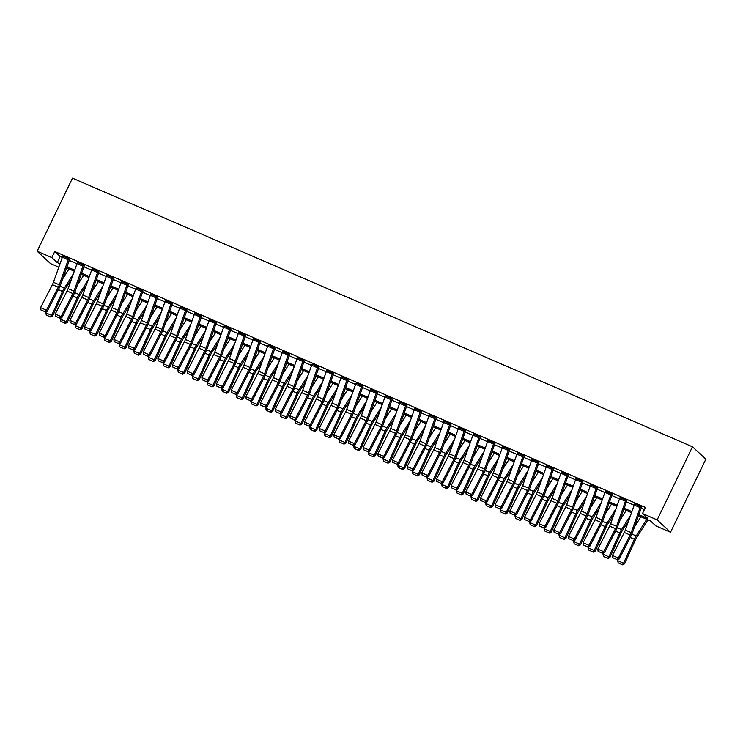 <?xml version="1.0" encoding="UTF-8"?>
<svg xmlns="http://www.w3.org/2000/svg" width="743" height="743" viewBox="0 0 743 743"><rect width="100%" height="100%" fill="white"/><g stroke="black" fill="none" stroke-linecap="round" stroke-linejoin="round"><path stroke-width="1.11" d="M58.818 267.183L50.524 263.589L37.15 251.227L72.48 178.144L692.476 446.803L705.85 459.165L670.52 532.248L655.855 525.895L650.431 520.88L638.488 515.707M638.878 514.63L647.905 518.54L642.481 513.534L645.426 507.441L54.759 251.496L60.183 256.502L62.291 257.422M69.248 260.431L76.956 263.774M83.913 266.793L91.621 270.127M98.578 273.145L106.286 276.48M113.242 279.498L120.951 282.832M127.907 285.851L135.616 289.194M142.572 292.203L150.272 295.547M157.237 298.556L164.937 301.899M171.902 304.918L179.602 308.252M186.567 311.271L194.267 314.605M201.223 317.623L208.932 320.957M215.888 323.976L223.597 327.319M230.553 330.329L238.262 333.672M245.218 336.681L252.926 340.025M259.883 343.043L267.591 346.377M274.548 349.396L282.256 352.73M289.213 355.748L296.912 359.083M303.878 362.101L311.577 365.445M318.543 368.454L326.242 371.797M333.208 374.806L340.907 378.15M347.863 381.168L355.572 384.502M362.528 387.521L370.237 390.855M377.193 393.874L384.902 397.208M391.858 400.226L399.567 403.57M406.523 406.579L414.232 409.922M421.188 412.941L428.897 416.275M435.853 419.293L443.552 422.628M450.518 425.646L458.217 428.98M465.183 431.999L472.882 435.342M479.848 438.351L487.547 441.695M494.504 444.704L502.212 448.048M509.169 451.066L516.877 454.4M523.834 457.419L531.542 460.753M538.499 463.771L546.207 467.106M553.163 470.124L560.872 473.467M567.828 476.477L575.528 479.82M582.493 482.829L590.193 486.173M597.158 489.191L604.858 492.525M611.823 495.544L619.523 498.878M626.479 501.896L634.188 505.231M641.144 508.249L644.357 509.642M640.122 507.599L634.253 505.054A4.764 1.635 113.4 0 1 634.819 503.689L640.689 506.234A4.764 1.635 113.4 0 0 640.122 507.599L631.197 532.638A6.808 2.34 -66.6 0 1 630.166 535.025L618.315 558.021L619.114 559.07L630.956 536.075A10.207 3.511 113.4 0 0 632.507 532.499L641.432 507.46A1.365 0.464 -66.6 0 1 641.59 507.07L634.726 503.893M625.457 501.237L619.588 498.702A4.764 1.635 113.4 0 1 620.164 497.336L626.024 499.881A4.764 1.635 113.4 0 0 625.457 501.237L616.532 526.285A6.808 2.34 -66.6 0 1 615.501 528.672L603.65 551.668L604.449 552.718L616.291 529.722A10.207 3.511 113.4 0 0 617.842 526.146L626.767 501.107A1.365 0.464 -66.6 0 1 626.925 500.717L620.061 497.531M610.792 494.884L604.923 492.349A4.764 1.635 113.4 0 1 605.499 490.984L611.359 493.519A4.764 1.635 113.4 0 0 610.792 494.884L601.867 519.933A6.808 2.34 -66.6 0 1 600.836 522.32L588.985 545.316L589.784 546.365L601.635 523.369A10.207 3.511 113.4 0 0 603.177 519.794L612.102 494.745A1.365 0.464 -66.6 0 1 612.269 494.355L605.396 491.179M596.127 488.532L590.258 485.987A4.764 1.635 113.4 0 1 590.834 484.631L596.694 487.167A4.764 1.635 113.4 0 0 596.127 488.532L587.202 513.58A6.808 2.34 -66.6 0 1 586.171 515.967L574.33 538.963L575.119 540.012L586.97 517.017A10.207 3.511 113.4 0 0 588.512 513.441L597.437 488.392A1.365 0.464 -66.6 0 1 597.604 488.002L590.741 484.826M581.463 482.179L575.593 479.634A4.764 1.635 113.4 0 1 576.169 478.269L582.029 480.814A4.764 1.635 113.4 0 0 581.463 482.179L572.537 507.228A6.808 2.34 -66.6 0 1 571.506 509.605L559.665 532.601L560.454 533.66L572.305 510.664A10.207 3.511 113.4 0 0 573.856 507.088L582.772 482.04A1.365 0.464 -66.6 0 1 582.939 481.65L576.076 478.473M566.798 475.826L560.928 473.282A4.764 1.635 113.4 0 1 561.504 471.916L567.373 474.461A4.764 1.635 113.4 0 0 566.798 475.826L557.872 500.875A6.808 2.34 -66.6 0 1 556.841 503.252L545 526.248L545.789 527.307L557.64 504.311A10.207 3.511 113.4 0 0 559.191 500.736L568.107 475.687A1.365 0.464 -66.6 0 1 568.274 475.297L561.411 472.121M552.133 469.474L546.272 466.929A4.764 1.635 113.4 0 1 546.839 465.564L552.708 468.109A4.764 1.635 113.4 0 0 552.133 469.474L543.217 494.513A6.808 2.34 -66.6 0 1 542.176 496.9L530.335 519.896L531.124 520.945L542.975 497.949A10.207 3.511 113.4 0 0 544.526 494.374L553.442 469.335A1.365 0.464 -66.6 0 1 553.609 468.944L546.746 465.768M537.468 463.112L531.607 460.576A4.764 1.635 113.4 0 1 532.174 459.211L538.043 461.756A4.764 1.635 113.4 0 0 537.468 463.112L528.552 488.16A6.808 2.34 -66.6 0 1 527.511 490.547L515.67 513.543L516.469 514.593L528.31 491.597A10.207 3.511 113.4 0 0 529.861 488.021L538.786 462.982A1.365 0.464 -66.6 0 1 538.944 462.592L532.081 459.406M522.803 456.759L516.942 454.224A4.764 1.635 113.4 0 1 517.509 452.858L523.378 455.394A4.764 1.635 113.4 0 0 522.803 456.759L513.887 481.808A6.808 2.34 -66.6 0 1 512.846 484.195L501.005 507.19L501.804 508.24L513.645 485.244A10.207 3.511 113.4 0 0 515.196 481.668L524.121 456.62A1.365 0.464 -66.6 0 1 524.279 456.23L517.416 453.054M508.138 450.407L502.277 447.862A4.764 1.635 113.4 0 1 502.844 446.506L508.714 449.041A4.764 1.635 113.4 0 0 508.138 450.407L499.222 475.455A6.808 2.34 -66.6 0 1 498.191 477.842L486.34 500.838L487.139 501.887L498.98 478.891A10.207 3.511 113.4 0 0 500.531 475.316L509.457 450.267A1.365 0.464 -66.6 0 1 509.614 449.877L502.751 446.701M493.482 444.054L487.612 441.509A4.764 1.635 113.4 0 1 488.188 440.144L494.049 442.689A4.764 1.635 113.4 0 0 493.482 444.054L484.557 469.102A6.808 2.34 -66.6 0 1 483.526 471.48L471.675 494.476L472.474 495.535L484.315 472.539A10.207 3.511 113.4 0 0 485.866 468.963L494.792 443.915A1.365 0.464 -66.6 0 1 494.949 443.525L488.086 440.348M478.817 437.701L472.947 435.157A4.764 1.635 113.4 0 1 473.523 433.791L479.384 436.336A4.764 1.635 113.4 0 0 478.817 437.701L469.892 462.75A6.808 2.34 -66.6 0 1 468.861 465.127L457.01 488.123L457.809 489.182L469.65 466.186A10.207 3.511 113.4 0 0 471.201 462.61L480.127 437.562A1.365 0.464 -66.6 0 1 480.294 437.172L473.421 433.996M464.152 431.349L458.282 428.804A4.764 1.635 113.4 0 1 458.858 427.439L464.719 429.983A4.764 1.635 113.4 0 0 464.152 431.349L455.227 456.388A6.808 2.34 -66.6 0 1 454.196 458.775L442.345 481.77L443.144 482.82L454.995 459.824A10.207 3.511 113.4 0 0 456.536 456.248L465.462 431.209A1.365 0.464 -66.6 0 1 465.629 430.819L458.765 427.643M449.487 424.987L443.617 422.451A4.764 1.635 113.4 0 1 444.193 421.086L450.054 423.631A4.764 1.635 113.4 0 0 449.487 424.987L440.562 450.035A6.808 2.34 -66.6 0 1 439.531 452.422L427.689 475.418L428.479 476.467L440.33 453.471A10.207 3.511 113.4 0 0 441.881 449.896L450.797 424.847A1.365 0.464 -66.6 0 1 450.964 424.467L444.1 421.281M434.822 418.634L428.952 416.099A4.764 1.635 113.4 0 1 429.528 414.733L435.389 417.269A4.764 1.635 113.4 0 0 434.822 418.634L425.897 443.682A6.808 2.34 -66.6 0 1 424.866 446.069L413.024 469.065L413.814 470.115L425.665 447.119A10.207 3.511 113.4 0 0 427.216 443.543L436.132 418.495A1.365 0.464 -66.6 0 1 436.299 418.105L429.435 414.928M420.157 412.281L414.297 409.737A4.764 1.635 113.4 0 1 414.863 408.381L420.733 410.916A4.764 1.635 113.4 0 0 420.157 412.281L411.232 437.33A6.808 2.34 -66.6 0 1 410.201 439.717L398.359 462.713L399.149 463.762L411 440.766A10.207 3.511 113.4 0 0 412.551 437.19L421.467 412.142A1.365 0.464 -66.6 0 1 421.634 411.752L414.77 408.576M405.492 405.929L399.632 403.384A4.764 1.635 113.4 0 1 400.198 402.019L406.068 404.564A4.764 1.635 113.4 0 0 405.492 405.929L396.576 430.977A6.808 2.34 -66.6 0 1 395.536 433.355L383.694 456.351L384.493 457.409L396.335 434.414A10.207 3.511 113.4 0 0 397.886 430.838L406.802 405.789A1.365 0.464 -66.6 0 1 406.969 405.399L400.106 402.223M390.827 399.576L384.967 397.031A4.764 1.635 113.4 0 1 385.533 395.666L391.403 398.211A4.764 1.635 113.4 0 0 390.827 399.576L381.911 424.624A6.808 2.34 -66.6 0 1 380.871 427.002L369.03 449.998L369.828 451.057L381.67 428.061A10.207 3.511 113.4 0 0 383.221 424.485L392.146 399.437A1.365 0.464 -66.6 0 1 392.304 399.047L385.441 395.87M376.162 393.223L370.302 390.679A4.764 1.635 113.4 0 1 370.868 389.313L376.738 391.858A4.764 1.635 113.4 0 0 376.162 393.223L367.246 418.263A6.808 2.34 -66.6 0 1 366.215 420.649L354.365 443.645L355.163 444.695L367.005 421.699A10.207 3.511 113.4 0 0 368.556 418.123L377.481 393.084A1.365 0.464 -66.6 0 1 377.639 392.694L370.776 389.518M361.507 386.862L355.637 384.326A4.764 1.635 113.4 0 1 356.203 382.961L362.073 385.506A4.764 1.635 113.4 0 0 361.507 386.862L352.581 411.91A6.808 2.34 -66.6 0 1 351.55 414.297L339.7 437.293L340.498 438.342L352.34 415.346A10.207 3.511 113.4 0 0 353.891 411.771L362.816 386.722A1.365 0.464 -66.6 0 1 362.974 386.332L356.111 383.156M346.842 380.509L340.972 377.973A4.764 1.635 113.4 0 1 341.548 376.608L347.408 379.144A4.764 1.635 113.4 0 0 346.842 380.509L337.916 405.557A6.808 2.34 -66.6 0 1 336.885 407.944L325.035 430.94L325.833 431.989L337.675 408.994A10.207 3.511 113.4 0 0 339.226 405.418L348.151 380.37A1.365 0.464 -66.6 0 1 348.309 379.979L341.446 376.803M332.177 374.156L326.307 371.611A4.764 1.635 113.4 0 1 326.883 370.255L332.743 372.791A4.764 1.635 113.4 0 0 332.177 374.156L323.251 399.205A6.808 2.34 -66.6 0 1 322.221 401.591L310.37 424.587L311.168 425.637L323.01 402.641A10.207 3.511 113.4 0 0 324.561 399.065L333.486 374.017A1.365 0.464 -66.6 0 1 333.653 373.627L326.781 370.451M317.512 367.804L311.642 365.259A4.764 1.635 113.4 0 1 312.218 363.894L318.078 366.438A4.764 1.635 113.4 0 0 317.512 367.804L308.586 392.852A6.808 2.34 -66.6 0 1 307.556 395.23L295.714 418.225L296.503 419.284L308.354 396.288A10.207 3.511 113.4 0 0 309.896 392.713L318.821 367.664A1.365 0.464 -66.6 0 1 318.988 367.274L312.125 364.098M302.847 361.451L296.977 358.906A4.764 1.635 113.4 0 1 297.553 357.541L303.413 360.086A4.764 1.635 113.4 0 0 302.847 361.451L293.922 386.49A6.808 2.34 -66.6 0 1 292.891 388.877L281.049 411.873L281.838 412.932L293.689 389.936A10.207 3.511 113.4 0 0 295.24 386.36L304.156 361.312A1.365 0.464 -66.6 0 1 304.324 360.922L297.46 357.745M288.182 355.098L282.312 352.553A4.764 1.635 113.4 0 1 282.888 351.188L288.758 353.733A4.764 1.635 113.4 0 0 288.182 355.098L279.257 380.137A6.808 2.34 -66.6 0 1 278.226 382.524L266.384 405.52L267.174 406.57L279.024 383.574A10.207 3.511 113.4 0 0 280.575 379.998L289.491 354.959A1.365 0.464 -66.6 0 1 289.659 354.569L282.795 351.393M273.517 348.736L267.656 346.201A4.764 1.635 113.4 0 1 268.223 344.836L274.093 347.38A4.764 1.635 113.4 0 0 273.517 348.736L264.592 373.785A6.808 2.34 -66.6 0 1 263.561 376.172L251.719 399.167L252.509 400.217L264.359 377.221A10.207 3.511 113.4 0 0 265.91 373.645L274.826 348.597A1.365 0.464 -66.6 0 1 274.994 348.207L268.13 345.031M258.852 342.384L252.991 339.848A4.764 1.635 113.4 0 1 253.558 338.483L259.428 341.018A4.764 1.635 113.4 0 0 258.852 342.384L249.936 367.432A6.808 2.34 -66.6 0 1 248.896 369.819L237.054 392.815L237.853 393.864L249.694 370.868A10.207 3.511 113.4 0 0 251.245 367.293L260.161 342.244A1.365 0.464 -66.6 0 1 260.329 341.854L253.465 338.678M244.187 336.031L238.327 333.486A4.764 1.635 113.4 0 1 238.893 332.13L244.763 334.666A4.764 1.635 113.4 0 0 244.187 336.031L235.271 361.079A6.808 2.34 -66.6 0 1 234.231 363.466L222.389 386.462L223.188 387.512L235.029 364.516A10.207 3.511 113.4 0 0 236.58 360.94L245.506 335.892A1.365 0.464 -66.6 0 1 245.664 335.502L238.8 332.325M229.522 329.678L223.662 327.134A4.764 1.635 113.4 0 1 224.228 325.768L230.098 328.313A4.764 1.635 113.4 0 0 229.522 329.678L220.606 354.727A6.808 2.34 -66.6 0 1 219.575 357.104L207.724 380.1L208.523 381.159L220.365 358.163A10.207 3.511 113.4 0 0 221.916 354.587L230.841 329.539A1.365 0.464 -66.6 0 1 230.999 329.149L224.135 325.973M214.866 323.326L208.997 320.781A4.764 1.635 113.4 0 1 209.563 319.416L215.433 321.96A4.764 1.635 113.4 0 0 214.866 323.326L205.941 348.365A6.808 2.34 -66.6 0 1 204.91 350.752L193.059 373.748L193.858 374.806L205.7 351.81A10.207 3.511 113.4 0 0 207.251 348.226L216.176 323.186A1.365 0.464 -66.6 0 1 216.334 322.796L209.47 319.62M200.201 316.973L194.332 314.428A4.764 1.635 113.4 0 1 194.907 313.063L200.768 315.608A4.764 1.635 113.4 0 0 200.201 316.973L191.276 342.012A6.808 2.34 -66.6 0 1 190.245 344.399L178.394 367.395L179.193 368.444L191.035 345.449A10.207 3.511 113.4 0 0 192.586 341.873L201.511 316.834A1.365 0.464 -66.6 0 1 201.669 316.444L194.805 313.267M185.536 310.611L179.667 308.076A4.764 1.635 113.4 0 1 180.243 306.71L186.103 309.246A4.764 1.635 113.4 0 0 185.536 310.611L176.611 335.66A6.808 2.34 -66.6 0 1 175.58 338.046L163.729 361.042L164.528 362.092L176.37 339.096A10.207 3.511 113.4 0 0 177.921 335.52L186.846 310.472A1.365 0.464 -66.6 0 1 187.013 310.082L180.14 306.905M170.871 304.259L165.002 301.723A4.764 1.635 113.4 0 1 165.578 300.358L171.438 302.893A4.764 1.635 113.4 0 0 170.871 304.259L161.946 329.307A6.808 2.34 -66.6 0 1 160.915 331.694L149.074 354.69L149.863 355.739L161.714 332.743A10.207 3.511 113.4 0 0 163.256 329.168L172.181 304.119A1.365 0.464 -66.6 0 1 172.348 303.729L165.485 300.553M156.206 297.906L150.337 295.361A4.764 1.635 113.4 0 1 150.913 293.996L156.773 296.541A4.764 1.635 113.4 0 0 156.206 297.906L147.281 322.954A6.808 2.34 -66.6 0 1 146.25 325.332L134.409 348.337L135.198 349.386L147.049 326.391A10.207 3.511 113.4 0 0 148.6 322.815L157.516 297.767A1.365 0.464 -66.6 0 1 157.683 297.376L150.82 294.2M141.542 291.553L135.672 289.008A4.764 1.635 113.4 0 1 136.248 287.643L142.117 290.188A4.764 1.635 113.4 0 0 141.542 291.553L132.616 316.602A6.808 2.34 -66.6 0 1 131.585 318.979L119.744 341.975L120.533 343.034L132.384 320.038A10.207 3.511 113.4 0 0 133.935 316.462L142.851 291.414A1.365 0.464 -66.6 0 1 143.018 291.024L136.155 287.847M126.877 285.201L121.016 282.656A4.764 1.635 113.4 0 1 121.583 281.291L127.452 283.835A4.764 1.635 113.4 0 0 126.877 285.201L117.961 310.24A6.808 2.34 -66.6 0 1 116.92 312.627L105.079 335.622L105.868 336.681L117.719 313.685A10.207 3.511 113.4 0 0 119.27 310.1L128.186 285.061A1.365 0.464 -66.6 0 1 128.353 284.671L121.49 281.495M112.212 278.848L106.351 276.303A4.764 1.635 113.4 0 1 106.918 274.938L112.787 277.483A4.764 1.635 113.4 0 0 112.212 278.848L103.296 303.887A6.808 2.34 -66.6 0 1 102.255 306.274L90.414 329.27L91.213 330.319L103.054 307.323A10.207 3.511 113.4 0 0 104.605 303.748L113.53 278.709A1.365 0.464 -66.6 0 1 113.688 278.319L106.825 275.142M97.547 272.486L91.686 269.95A4.764 1.635 113.4 0 1 92.253 268.585L98.122 271.121A4.764 1.635 113.4 0 0 97.547 272.486L88.631 297.534A6.808 2.34 -66.6 0 1 87.59 299.921L75.749 322.917L76.548 323.967L88.389 300.971A10.207 3.511 113.4 0 0 89.94 297.395L98.865 272.347A1.365 0.464 -66.6 0 1 99.023 271.957L92.16 268.78M82.882 266.133L77.021 263.598A4.764 1.635 113.4 0 1 77.588 262.233L83.457 264.768A4.764 1.635 113.4 0 0 82.882 266.133L73.966 291.182A6.808 2.34 -66.6 0 1 72.935 293.569L61.084 316.564L61.883 317.614L73.724 294.618A10.207 3.511 113.4 0 0 75.275 291.042L84.2 265.994A1.365 0.464 -66.6 0 1 84.358 265.604L77.495 262.428M68.226 259.781L62.356 257.236A4.764 1.635 113.4 0 1 62.932 255.871L68.793 258.415A4.764 1.635 113.4 0 0 68.226 259.781L59.301 284.829A6.808 2.34 -66.6 0 1 58.27 287.207L46.419 310.202L47.218 311.261L59.059 288.265A10.207 3.511 113.4 0 0 60.61 284.69L69.536 259.641A1.365 0.464 -66.6 0 1 69.693 259.251L62.83 256.075M37.15 251.227L51.815 257.58L57.239 262.595L60.016 263.802M54.759 251.496L51.815 257.58M642.481 513.534L657.146 519.886L692.476 446.803M631.531 512.689L623.823 509.354M616.866 506.336L609.167 503.002M602.202 499.983L594.502 496.64M587.537 493.631L579.837 490.287M572.872 487.278L565.172 483.934M558.216 480.916L550.507 477.582M543.551 474.563L535.842 471.229M528.886 468.211L521.177 464.877M514.221 461.858L506.512 458.515M499.556 455.505L491.847 452.162M484.891 449.153L477.182 445.809M470.226 442.791L462.527 439.457M455.561 436.438L447.862 433.104M440.896 430.086L433.197 426.751M426.241 423.733L418.532 420.389M411.576 417.38L403.867 414.037M396.911 411.028L389.202 407.684M382.246 404.666L374.537 401.331M367.581 398.313L359.872 394.979M352.916 391.96L345.207 388.626M338.251 385.608L330.551 382.264M323.586 379.255L315.886 375.912M308.921 372.902L301.221 369.559M294.256 366.54L286.557 363.206M279.6 360.188L271.892 356.854M264.935 353.835L257.227 350.501M250.27 347.483L242.562 344.139M235.605 341.13L227.897 337.786M220.94 334.777L213.232 331.434M206.275 328.415L198.567 325.081M191.61 322.063L183.911 318.728M176.945 315.71L169.246 312.376M162.28 309.357L154.581 306.014M147.616 303.005L139.916 299.661M132.96 296.652L125.251 293.309M118.295 290.29L110.586 286.956M103.63 283.937L95.921 280.603M88.965 277.585L81.256 274.251M74.3 271.232L66.591 267.889M670.52 532.248L657.146 519.886M66.981 266.811L74.681 270.155M81.646 273.173L89.346 276.507M96.302 279.526L104.011 282.86M110.967 285.879L118.676 289.213M125.632 292.231L133.341 295.575M140.297 298.584L148.006 301.927M154.962 304.936L162.671 308.28M169.627 311.298L177.336 314.633M184.292 317.651L191.991 320.985M198.957 324.004L206.656 327.338M213.622 330.356L221.321 333.7M228.287 336.709L235.986 340.053M242.942 343.062L250.651 346.405M257.607 349.424L265.316 352.758M272.272 355.776L279.981 359.11M286.937 362.129L294.646 365.463M301.602 368.482L309.311 371.825M316.267 374.834L323.976 378.178M330.932 381.196L338.632 384.53M345.597 387.549L353.296 390.883M360.262 393.901L367.961 397.236M374.927 400.254L382.626 403.598M389.583 406.607L397.291 409.95M404.248 412.959L411.956 416.303M418.913 419.321L426.621 422.656M433.578 425.674L441.286 429.008M448.243 432.027L455.951 435.361M462.908 438.379L470.607 441.723M477.573 444.732L485.272 448.075M492.237 451.085L499.937 454.428M506.902 457.447L514.602 460.781M521.558 463.799L529.267 467.133M536.223 470.152L543.932 473.486M550.888 476.504L558.597 479.848M565.553 482.857L573.262 486.201M580.218 489.21L587.927 492.553M594.883 495.572L602.592 498.906M609.548 501.924L617.247 505.259M624.213 508.277L631.912 511.611M60.183 256.502L57.239 262.595M634.253 505.054L625.327 530.103A6.808 2.34 -66.6 0 1 624.296 532.48L612.455 555.476L618.315 558.021L616.876 559.507L612.771 557.724L616.876 559.507M617.201 559.925L619.114 559.07M612.455 555.476L612.771 557.724M618.157 562.832L622.662 564.856L618.157 562.832L617.702 560.649L618.241 559.46M634.568 526.722L640.903 516.747M617.702 560.649L623.572 563.194L634.411 539.269A10.207 3.511 -66.6 0 1 636.203 535.917L646.763 519.292M622.262 564.606L623.572 563.194L624.575 563.807L622.662 564.856M647.952 519.803L636.612 537.653A6.808 2.34 113.4 0 0 635.414 539.882L624.575 563.807M619.588 498.702L610.662 523.75A6.808 2.34 -66.6 0 1 609.631 526.128L597.79 549.123L603.65 551.668L602.211 553.154L598.106 551.371L602.211 553.154M602.536 553.572L604.449 552.718M597.79 549.123L598.106 551.371M604.923 492.349L596.007 517.388A6.808 2.34 -66.6 0 1 594.967 519.775L583.125 542.771L588.985 545.316L587.555 546.792L583.441 545.018L587.555 546.792M587.871 547.22L589.784 546.365M583.125 542.771L583.441 545.018M590.258 485.987L581.342 511.035A6.808 2.34 -66.6 0 1 580.302 513.422L568.46 536.418L574.33 538.963L572.89 540.44L568.785 538.666L572.89 540.44M573.206 540.867L575.119 540.012M568.46 536.418L568.785 538.666M603.492 556.47L607.997 558.495L603.492 556.47L603.037 554.297L603.576 553.108M619.903 520.369L626.238 510.395M603.037 554.297L608.907 556.841L619.746 532.917A10.207 3.511 -66.6 0 1 621.538 529.564L630.603 515.298M607.598 558.253L608.907 556.841L609.91 557.454L607.997 558.495M628.68 520.704L621.947 531.291A6.808 2.34 113.4 0 0 620.749 533.53L609.91 557.454M588.827 550.117L593.341 552.142L588.827 550.117L588.372 547.944L588.911 546.755M605.239 514.017L611.573 504.042M588.372 547.944L594.242 550.489L605.081 526.555A10.207 3.511 -66.6 0 1 606.873 523.211L615.938 508.946M592.933 551.9L594.242 550.489L595.245 551.102L593.341 552.142M614.015 514.351L607.282 524.939A6.808 2.34 113.4 0 0 606.084 527.168L595.245 551.102M574.163 543.765L578.676 545.789L574.163 543.765L573.707 541.591L574.255 540.402M590.574 507.655L596.908 497.689M573.707 541.591L579.577 544.127L590.416 520.202A10.207 3.511 -66.6 0 1 592.208 516.859L601.273 502.593M578.268 545.548L579.577 544.127L580.589 544.749L578.676 545.789M599.35 507.998L592.617 518.586A6.808 2.34 113.4 0 0 591.419 520.815L580.589 544.749M575.593 479.634L566.677 504.683A6.808 2.34 -66.6 0 1 565.646 507.07L553.795 530.065L559.665 532.601L558.225 534.087L554.12 532.304L558.225 534.087M558.541 534.505L560.454 533.66M553.795 530.065L554.12 532.304M559.498 537.412L564.011 539.437L559.498 537.412L559.052 535.239L559.59 534.041M575.909 501.302L582.243 491.337M559.052 535.239L564.912 537.774L575.751 513.85A10.207 3.511 -66.6 0 1 577.552 510.506L586.608 496.24M563.603 539.195L564.912 537.774L565.925 538.387L564.011 539.437M584.685 501.636L577.961 512.233A6.808 2.34 113.4 0 0 576.763 514.462L565.925 538.387M560.928 473.282L552.012 498.33A6.808 2.34 -66.6 0 1 550.981 500.717L539.13 523.713L545 526.248L543.56 527.734L539.455 525.951L543.56 527.734M543.876 528.152L545.789 527.307M539.13 523.713L539.455 525.951M546.272 466.929L537.347 491.977A6.808 2.34 -66.6 0 1 536.316 494.355L524.465 517.351L530.335 519.896L528.895 521.382L524.79 519.598L528.895 521.382M529.211 521.8L531.124 520.945M524.465 517.351L524.79 519.598M531.607 460.576L522.682 485.625A6.808 2.34 -66.6 0 1 521.651 488.002L509.8 510.998L515.67 513.543L514.23 515.029L510.125 513.246L514.23 515.029M514.546 515.447L516.469 514.593M509.8 510.998L510.125 513.246M516.942 454.224L508.017 479.263A6.808 2.34 -66.6 0 1 506.986 481.65L495.144 504.646L501.005 507.19L499.565 508.667L495.46 506.893L499.565 508.667M499.881 509.094L501.804 508.24M495.144 504.646L495.46 506.893M502.277 447.862L493.352 472.91A6.808 2.34 -66.6 0 1 492.321 475.297L480.48 498.293L486.34 500.838L484.9 502.314L480.795 500.541L484.9 502.314M485.225 502.742L487.139 501.887M480.48 498.293L480.795 500.541M544.833 531.059L549.346 533.084L544.833 531.059L544.387 528.877L544.925 527.688M561.244 494.949L567.578 484.984M544.387 528.877L550.247 531.421L561.086 507.497A10.207 3.511 -66.6 0 1 562.888 504.144L571.943 489.888M548.938 532.833L550.247 531.421L551.26 532.034L549.346 533.084M570.02 495.284L563.296 505.881A6.808 2.34 113.4 0 0 562.098 508.11L551.26 532.034M530.168 524.707L534.681 526.731L530.168 524.707L529.722 522.524L530.261 521.335M546.588 488.597L552.922 478.622M529.722 522.524L535.582 525.069L546.421 501.144A10.207 3.511 -66.6 0 1 548.223 497.791L557.278 483.526M534.282 526.481L535.582 525.069L536.595 525.682L534.681 526.731M555.355 488.931L548.631 499.519A6.808 2.34 113.4 0 0 547.433 501.757L536.595 525.682M515.512 518.345L520.016 520.369L515.512 518.345L515.057 516.171L515.596 514.983M531.923 482.244L538.257 472.269M515.057 516.171L520.917 518.716L531.756 494.792A10.207 3.511 -66.6 0 1 533.558 491.439L542.622 477.173M519.617 520.128L520.917 518.716L521.93 519.329L520.016 520.369M540.69 482.579L533.966 493.166A6.808 2.34 113.4 0 0 532.768 495.405L521.93 519.329M500.847 511.992L505.351 514.017L500.847 511.992L500.392 509.819L500.931 508.63M517.258 475.891L523.592 465.917M500.392 509.819L506.262 512.364L517.091 488.43A10.207 3.511 -66.6 0 1 518.893 485.086L527.957 470.821M504.952 513.775L506.262 512.364L507.265 512.976L505.351 514.017M526.035 476.226L519.301 486.814A6.808 2.34 113.4 0 0 518.103 489.043L507.265 512.976M486.182 505.639L490.686 507.664L486.182 505.639L485.727 503.466L486.266 502.277M502.593 469.53L508.927 459.564M485.727 503.466L491.597 506.002L502.435 482.077A10.207 3.511 -66.6 0 1 504.228 478.733L513.292 464.468M490.287 507.423L491.597 506.002L492.6 506.624L490.686 507.664M511.37 469.864L504.636 480.461A6.808 2.34 113.4 0 0 503.438 482.69L492.6 506.624M487.612 441.509L478.687 466.558A6.808 2.34 -66.6 0 1 477.656 468.944L465.815 491.94L471.675 494.476L470.235 495.962L466.13 494.179L470.235 495.962M470.56 496.38L472.474 495.535M465.815 491.94L466.13 494.179M471.517 499.287L476.022 501.311L471.517 499.287L471.062 497.113L471.601 495.915M487.928 463.177L494.262 453.211M471.062 497.113L476.932 499.649L487.77 475.724A10.207 3.511 -66.6 0 1 489.563 472.381L498.627 458.115M475.622 501.061L476.932 499.649L477.935 500.262L476.022 501.311M496.705 463.511L489.971 474.108A6.808 2.34 113.4 0 0 488.773 476.337L477.935 500.262M472.947 435.157L464.022 460.205A6.808 2.34 -66.6 0 1 462.991 462.592L451.15 485.588L457.01 488.123L455.57 489.609L451.465 487.826L455.57 489.609M455.896 490.027L457.809 489.182M451.15 485.588L451.465 487.826M456.852 492.934L461.357 494.959L456.852 492.934L456.397 490.751L456.936 489.563M473.263 456.824L479.597 446.859M456.397 490.751L462.267 493.296L473.105 469.372A10.207 3.511 -66.6 0 1 474.898 466.019L483.962 451.763M460.957 494.708L462.267 493.296L463.27 493.909L461.357 494.959M482.04 457.159L475.306 467.756A6.808 2.34 113.4 0 0 474.108 469.985L463.27 493.909M458.282 428.804L449.366 453.852A6.808 2.34 -66.6 0 1 448.326 456.23L436.485 479.226L442.345 481.77L440.915 483.256L436.8 481.473L440.915 483.256M441.231 483.674L443.144 482.82M436.485 479.226L436.8 481.473M442.187 486.581L446.701 488.606L442.187 486.581L441.732 484.399L442.271 483.21M458.598 450.472L464.932 440.497M441.732 484.399L447.602 486.944L458.44 463.019A10.207 3.511 -66.6 0 1 460.233 459.666L469.297 445.401M446.292 488.355L447.602 486.944L448.605 487.557L446.701 488.606M467.375 450.806L460.641 461.394A6.808 2.34 113.4 0 0 459.443 463.632L448.605 487.557M443.617 422.451L434.701 447.5A6.808 2.34 -66.6 0 1 433.661 449.877L421.82 472.873L427.689 475.418L426.25 476.904L422.145 475.121L426.25 476.904M426.566 477.322L428.479 476.467M421.82 472.873L422.145 475.121M427.522 480.219L432.036 482.244L427.522 480.219L427.067 478.046L427.615 476.857M443.933 444.119L450.267 434.144M427.067 478.046L432.937 480.591L443.775 456.657A10.207 3.511 -66.6 0 1 445.568 453.314L454.632 439.048M431.627 482.003L432.937 480.591L433.949 481.204L432.036 482.244M452.71 444.453L445.976 455.041A6.808 2.34 113.4 0 0 444.778 457.279L433.949 481.204M428.952 416.099L420.036 441.138A6.808 2.34 -66.6 0 1 419.006 443.525L407.155 466.52L413.024 469.065L411.585 470.542L407.48 468.768L411.585 470.542M411.901 470.969L413.814 470.115M407.155 466.52L407.48 468.768M412.857 473.867L417.371 475.891L412.857 473.867L412.411 471.694L412.95 470.505M429.268 437.766L435.602 427.792M412.411 471.694L418.272 474.238L429.11 450.304A10.207 3.511 -66.6 0 1 430.912 446.961L439.967 432.695M416.962 475.65L418.272 474.238L419.284 474.851L417.371 475.891M438.045 438.101L431.321 448.688A6.808 2.34 113.4 0 0 430.123 450.917L419.284 474.851M414.297 409.737L405.372 434.785A6.808 2.34 -66.6 0 1 404.341 437.172L392.49 460.168L398.359 462.713L396.92 464.189L392.815 462.415L396.92 464.189M397.236 464.616L399.149 463.762M392.49 460.168L392.815 462.415M398.192 467.514L402.706 469.539L398.192 467.514L397.746 465.341L398.285 464.152M414.603 431.404L420.937 421.439M397.746 465.341L403.607 467.876L414.445 443.952A10.207 3.511 -66.6 0 1 416.247 440.608L425.302 426.343M402.307 469.297L403.607 467.876L404.619 468.499L402.706 469.539M423.38 431.739L416.656 442.336A6.808 2.34 113.4 0 0 415.458 444.565L404.619 468.499M399.632 403.384L390.707 428.432A6.808 2.34 -66.6 0 1 389.676 430.819L377.825 453.815L383.694 456.351L382.255 457.837L378.15 456.053L382.255 457.837M382.571 458.255L384.493 457.409M377.825 453.815L378.15 456.053M384.967 397.031L376.042 422.08A6.808 2.34 -66.6 0 1 375.011 424.467L363.16 447.462L369.03 449.998L367.59 451.484L363.485 449.701L367.59 451.484M367.906 451.902L369.828 451.057M363.16 447.462L363.485 449.701M370.302 390.679L361.377 415.727A6.808 2.34 -66.6 0 1 360.346 418.105L348.504 441.101L354.365 443.645L352.925 445.131L348.82 443.348L352.925 445.131M353.241 445.549L355.163 444.695M348.504 441.101L348.82 443.348M355.637 384.326L346.712 409.365A6.808 2.34 -66.6 0 1 345.681 411.752L333.839 434.748L339.7 437.293L338.26 438.779L334.155 436.995L338.26 438.779M338.585 439.197L340.498 438.342M333.839 434.748L334.155 436.995M340.972 377.973L332.047 403.012A6.808 2.34 -66.6 0 1 331.016 405.399L319.174 428.395L325.035 430.94L323.595 432.417L319.49 430.643L323.595 432.417M323.92 432.844L325.833 431.989M319.174 428.395L319.49 430.643M326.307 371.611L317.391 396.66A6.808 2.34 -66.6 0 1 316.351 399.047L304.509 422.043L310.37 424.587L308.939 426.064L304.825 424.29L308.939 426.064M309.255 426.491L311.168 425.637M304.509 422.043L304.825 424.29M311.642 365.259L302.726 390.307A6.808 2.34 -66.6 0 1 301.686 392.694L289.844 415.69L295.714 418.225L294.274 419.711L290.169 417.928L294.274 419.711M294.59 420.129L296.503 419.284M289.844 415.69L290.169 417.928M296.977 358.906L288.061 383.955A6.808 2.34 -66.6 0 1 287.021 386.341L275.179 409.337L281.049 411.873L279.609 413.359L275.504 411.576L279.609 413.359M279.925 413.777L281.838 412.932M275.179 409.337L275.504 411.576M282.312 352.553L273.396 377.602A6.808 2.34 -66.6 0 1 272.365 379.979L260.514 402.975L266.384 405.52L264.945 407.006L260.839 405.223L264.945 407.006M265.26 407.424L267.174 406.57M260.514 402.975L260.839 405.223M267.656 346.201L258.731 371.24A6.808 2.34 -66.6 0 1 257.7 373.627L245.849 396.623L251.719 399.167L250.28 400.644L246.174 398.87L250.28 400.644M250.595 401.071L252.509 400.217M245.849 396.623L246.174 398.87M252.991 339.848L244.066 364.887A6.808 2.34 -66.6 0 1 243.035 367.274L231.184 390.27L237.054 392.815L235.615 394.292L231.51 392.518L235.615 394.292M235.93 394.719L237.853 393.864M231.184 390.27L231.51 392.518M238.327 333.486L229.401 358.535A6.808 2.34 -66.6 0 1 228.37 360.922L216.519 383.917L222.389 386.462L220.95 387.939L216.845 386.165L220.95 387.939M221.265 388.366L223.188 387.512M216.519 383.917L216.845 386.165M223.662 327.134L214.736 352.182A6.808 2.34 -66.6 0 1 213.705 354.569L201.864 377.565L207.724 380.1L206.285 381.586L202.18 379.803L206.285 381.586M206.6 382.004L208.523 381.159M201.864 377.565L202.18 379.803M208.997 320.781L200.071 345.829A6.808 2.34 -66.6 0 1 199.04 348.207L187.199 371.212L193.059 373.748L191.62 375.234L187.515 373.45L191.62 375.234M191.945 375.652L193.858 374.806M187.199 371.212L187.515 373.45M194.332 314.428L185.406 339.477A6.808 2.34 -66.6 0 1 184.375 341.854L172.534 364.85L178.394 367.395L176.955 368.881L172.85 367.098L176.955 368.881M177.28 369.299L179.193 368.444M172.534 364.85L172.85 367.098M179.667 308.076L170.751 333.115A6.808 2.34 -66.6 0 1 169.71 335.502L157.869 358.498L163.729 361.042L162.299 362.519L158.185 360.745L162.299 362.519M162.615 362.946L164.528 362.092M157.869 358.498L158.185 360.745M165.002 301.723L156.086 326.762A6.808 2.34 -66.6 0 1 155.046 329.149L143.204 352.145L149.074 354.69L147.634 356.166L143.529 354.392L147.634 356.166M147.95 356.594L149.863 355.739M143.204 352.145L143.529 354.392M150.337 295.361L141.421 320.409A6.808 2.34 -66.6 0 1 140.39 322.796L128.539 345.792L134.409 348.337L132.969 349.814L128.864 348.04L132.969 349.814M133.285 350.232L135.198 349.386M128.539 345.792L128.864 348.04M383.537 461.162L388.041 463.186L383.537 461.162L383.082 458.988L383.62 457.79M399.948 425.052L406.282 415.086M383.082 458.988L388.942 461.524L399.78 437.599A10.207 3.511 -66.6 0 1 401.582 434.256L410.647 419.99M387.642 462.935L388.942 461.524L389.954 462.137L388.041 463.186M408.715 425.386L401.991 435.983A6.808 2.34 113.4 0 0 400.793 438.212L389.954 462.137M368.872 454.809L373.376 456.834L368.872 454.809L368.417 452.626L368.955 451.438M385.283 418.699L391.617 408.734M368.417 452.626L374.277 455.171L385.115 431.246A10.207 3.511 -66.6 0 1 386.917 427.894L395.982 413.637M372.977 456.583L374.277 455.171L375.289 455.784L373.376 456.834M394.05 419.033L387.326 429.63A6.808 2.34 113.4 0 0 386.128 431.859L375.289 455.784M354.207 448.456L358.711 450.481L354.207 448.456L353.752 446.274L354.29 445.085M370.618 412.346L376.952 402.372M353.752 446.274L359.621 448.818L370.46 424.894A10.207 3.511 -66.6 0 1 372.252 421.541L381.317 407.275M358.312 450.23L359.621 448.818L360.624 449.431L358.711 450.481M379.394 412.681L372.661 423.269A6.808 2.34 113.4 0 0 371.463 425.507L360.624 449.431M339.542 442.094L344.046 444.119L339.542 442.094L339.087 439.921L339.625 438.732M355.953 405.994L362.287 396.019M339.087 439.921L344.956 442.466L355.795 418.532A10.207 3.511 -66.6 0 1 357.587 415.188L366.652 400.923M343.647 443.877L344.956 442.466L345.959 443.079L344.046 444.119M364.729 406.328L357.996 416.916A6.808 2.34 113.4 0 0 356.798 419.154L345.959 443.079M324.877 435.742L329.381 437.766L324.877 435.742L324.422 433.568L324.96 432.38M341.288 399.641L347.622 389.666M324.422 433.568L330.291 436.113L341.13 412.179A10.207 3.511 -66.6 0 1 342.922 408.836L351.987 394.57M328.982 437.525L330.291 436.113L331.294 436.726L329.381 437.766M350.064 399.975L343.331 410.563A6.808 2.34 113.4 0 0 342.133 412.792L331.294 436.726M310.212 429.389L314.726 431.414L310.212 429.389L309.757 427.216L310.295 426.027M326.623 393.279L332.957 383.314M309.757 427.216L315.626 429.751L326.465 405.827A10.207 3.511 -66.6 0 1 328.257 402.483L337.322 388.217M314.317 431.172L315.626 429.751L316.629 430.364L314.726 431.414M335.399 393.614L328.666 404.211A6.808 2.34 113.4 0 0 327.468 406.44L316.629 430.364M295.547 423.036L300.061 425.061L295.547 423.036L295.092 420.863L295.63 419.665M311.958 386.927L318.292 376.961M295.092 420.863L300.961 423.399L311.8 399.474A10.207 3.511 -66.6 0 1 313.592 396.13L322.657 381.865M299.652 424.81L300.961 423.399L301.964 424.012L300.061 425.061M320.735 387.261L314.001 397.858A6.808 2.34 113.4 0 0 312.803 400.087L301.964 424.012M280.882 416.684L285.396 418.708L280.882 416.684L280.436 414.501L280.975 413.312M297.293 380.574L303.627 370.608M280.436 414.501L286.296 417.046L297.135 393.121A10.207 3.511 -66.6 0 1 298.937 389.769L307.992 375.512M284.987 418.458L286.296 417.046L287.309 417.659L285.396 418.708M306.07 380.908L299.345 391.505A6.808 2.34 113.4 0 0 298.147 393.734L287.309 417.659M266.217 410.331L270.731 412.356L266.217 410.331L265.771 408.148L266.31 406.96M282.628 374.221L288.962 364.246M265.771 408.148L271.632 410.693L282.47 386.769A10.207 3.511 -66.6 0 1 284.272 383.416L293.327 369.15M270.322 412.105L271.632 410.693L272.644 411.306L270.731 412.356M291.405 374.556L284.68 385.143A6.808 2.34 113.4 0 0 283.482 387.382L272.644 411.306M251.552 403.969L256.066 405.994L251.552 403.969L251.106 401.796L251.645 400.607M267.963 367.869L274.297 357.894M251.106 401.796L256.967 404.341L267.805 380.407A10.207 3.511 -66.6 0 1 269.607 377.063L278.662 362.798M255.666 405.752L256.967 404.341L257.979 404.954L256.066 405.994M276.74 368.203L270.015 378.791A6.808 2.34 113.4 0 0 268.817 381.029L257.979 404.954M236.896 397.616L241.401 399.641L236.896 397.616L236.441 395.443L236.98 394.254M253.307 361.507L259.641 351.541M236.441 395.443L242.302 397.988L253.14 374.054A10.207 3.511 -66.6 0 1 254.942 370.711L264.006 356.445M241.001 399.4L242.302 397.988L243.314 398.601L241.401 399.641M262.075 361.85L255.351 372.438A6.808 2.34 113.4 0 0 254.152 374.667L243.314 398.601M222.231 391.264L226.736 393.288L222.231 391.264L221.776 389.091L222.315 387.892M238.642 355.154L244.976 345.189M221.776 389.091L227.637 391.626L238.475 367.701A10.207 3.511 -66.6 0 1 240.277 364.358L249.342 350.092M226.336 393.047L227.637 391.626L228.649 392.239L226.736 393.288M247.41 355.488L240.686 366.085A6.808 2.34 113.4 0 0 239.487 368.314L228.649 392.239M207.566 384.911L212.071 386.936L207.566 384.911L207.111 382.738L207.65 381.54M223.977 348.801L230.311 338.836M207.111 382.738L212.981 385.273L223.819 361.349A10.207 3.511 -66.6 0 1 225.612 358.005L234.677 343.74M211.671 386.685L212.981 385.273L213.984 385.886L212.071 386.936M232.754 349.136L226.021 359.733A6.808 2.34 113.4 0 0 224.823 361.962L213.984 385.886M192.901 378.558L197.406 380.583L192.901 378.558L192.446 376.376L192.985 375.187M209.312 342.449L215.646 332.483M192.446 376.376L198.316 378.921L209.154 354.996A10.207 3.511 -66.6 0 1 210.947 351.643L220.012 337.387M197.006 380.332L198.316 378.921L199.319 379.534L197.406 380.583M218.089 342.783L211.356 353.38A6.808 2.34 113.4 0 0 210.158 355.609L199.319 379.534M178.236 372.206L182.741 374.231L178.236 372.206L177.781 370.023L178.32 368.834M194.647 336.096L200.982 326.121M177.781 370.023L183.651 372.568L194.49 348.643A10.207 3.511 -66.6 0 1 196.282 345.291L205.347 331.025M182.341 373.98L183.651 372.568L184.654 373.181L182.741 374.231M203.424 336.43L196.691 347.018A6.808 2.34 113.4 0 0 195.493 349.256L184.654 373.181M163.571 365.844L168.085 367.869L163.571 365.844L163.116 363.671L163.655 362.482M179.982 329.743L186.317 319.769M163.116 363.671L168.986 366.215L179.825 342.282A10.207 3.511 -66.6 0 1 181.617 338.938L190.682 324.672M167.677 367.627L168.986 366.215L169.989 366.828L168.085 367.869M188.759 330.078L182.026 340.666A6.808 2.34 113.4 0 0 180.828 342.904L169.989 366.828M148.906 359.491L153.42 361.516L148.906 359.491L148.451 357.318L148.999 356.129M165.317 323.381L171.652 313.416M148.451 357.318L154.321 359.863L165.16 335.929A10.207 3.511 -66.6 0 1 166.952 332.585L176.017 318.32M153.012 361.274L154.321 359.863L155.324 360.476L153.42 361.516M174.094 323.725L167.361 334.313A6.808 2.34 113.4 0 0 166.163 336.542L155.324 360.476M134.242 353.139L138.755 355.163L134.242 353.139L133.796 350.965L134.334 349.767M150.653 317.029L156.987 307.063M133.796 350.965L139.656 353.501L150.495 329.576A10.207 3.511 -66.6 0 1 152.296 326.233L161.352 311.967M138.347 354.922L139.656 353.501L140.668 354.114L138.755 355.163M159.429 317.363L152.705 327.96A6.808 2.34 113.4 0 0 151.507 330.189L140.668 354.114M135.672 289.008L126.756 314.057A6.808 2.34 -66.6 0 1 125.725 316.444L113.874 339.44L119.744 341.975L118.304 343.461L114.199 341.678L118.304 343.461M118.62 343.879L120.533 343.034M113.874 339.44L114.199 341.678M119.577 346.786L124.09 348.811L119.577 346.786L119.131 344.613L119.669 343.415M135.988 310.676L142.322 300.711M119.131 344.613L124.991 347.148L135.83 323.224A10.207 3.511 -66.6 0 1 137.631 319.88L146.687 305.614M123.682 348.56L124.991 347.148L126.004 347.761L124.09 348.811M144.764 311.011L138.04 321.608A6.808 2.34 113.4 0 0 136.842 323.837L126.004 347.761M121.016 282.656L112.091 307.704A6.808 2.34 -66.6 0 1 111.06 310.082L99.209 333.078L105.079 335.622L103.639 337.108L99.534 335.325L103.639 337.108M103.955 337.526L105.868 336.681M99.209 333.078L99.534 335.325M104.912 340.433L109.425 342.458L104.912 340.433L104.466 338.251L105.004 337.062M121.332 304.324L127.657 294.349M104.466 338.251L110.326 340.796L121.165 316.871A10.207 3.511 -66.6 0 1 122.966 313.518L132.022 299.262M109.026 342.207L110.326 340.796L111.339 341.409L109.425 342.458M130.099 304.658L123.375 315.255A6.808 2.34 113.4 0 0 122.177 317.484L111.339 341.409M106.351 276.303L97.426 301.352A6.808 2.34 -66.6 0 1 96.395 303.729L84.544 326.725L90.414 329.27L88.974 330.756L84.869 328.973L88.974 330.756M89.29 331.174L91.213 330.319M84.544 326.725L84.869 328.973M90.256 334.071L94.76 336.096L90.256 334.071L89.801 331.898L90.34 330.709M106.667 297.971L113.001 287.996M89.801 331.898L95.661 334.443L106.5 310.518A10.207 3.511 -66.6 0 1 108.302 307.165L117.366 292.9M94.361 335.855L95.661 334.443L96.674 335.056L94.76 336.096M115.434 298.305L108.71 308.893A6.808 2.34 113.4 0 0 107.512 311.131L96.674 335.056M91.686 269.95L82.761 294.99A6.808 2.34 -66.6 0 1 81.73 297.376L69.879 320.372L75.749 322.917L74.309 324.394L70.204 322.62L74.309 324.394M74.625 324.821L76.548 323.967M69.879 320.372L70.204 322.62M75.591 327.719L80.095 329.743L75.591 327.719L75.136 325.545L75.675 324.357M92.002 291.618L98.336 281.643M75.136 325.545L81.006 328.09L91.835 304.156A10.207 3.511 -66.6 0 1 93.637 300.813L102.701 286.547M79.696 329.502L81.006 328.09L82.009 328.703L80.095 329.743M100.779 291.953L94.045 302.54A6.808 2.34 113.4 0 0 92.847 304.769L82.009 328.703M77.021 263.598L68.096 288.637A6.808 2.34 -66.6 0 1 67.065 291.024L55.223 314.02L61.084 316.564L59.644 318.041L55.539 316.267L59.644 318.041M59.969 318.468L61.883 317.614M55.223 314.02L55.539 316.267M60.926 321.366L65.43 323.391L60.926 321.366L60.471 319.193L61.01 318.004M77.337 285.256L83.671 275.291M60.471 319.193L66.341 321.738L77.179 297.804A10.207 3.511 -66.6 0 1 78.972 294.46L88.036 280.195M65.031 323.149L66.341 321.738L67.344 322.351L65.43 323.391M86.114 285.6L79.38 296.188A6.808 2.34 113.4 0 0 78.182 298.417L67.344 322.351M62.356 257.236L53.431 282.284A6.808 2.34 -66.6 0 1 52.4 284.671L40.559 307.667L46.419 310.202L44.979 311.689L40.874 309.915L44.979 311.689M45.304 312.106L47.218 311.261M40.559 307.667L40.874 309.915M46.261 315.013L50.765 317.038L46.261 315.013L45.806 312.84L46.345 311.642M62.672 278.904L69.006 268.938M45.806 312.84L51.676 315.376L62.514 291.451A10.207 3.511 -66.6 0 1 64.307 288.108L73.371 273.842M50.366 316.797L51.676 315.376L52.679 315.989L50.765 317.038M71.449 279.238L64.715 289.835A6.808 2.34 113.4 0 0 63.517 292.064L52.679 315.989M631.197 532.638L625.327 530.103M630.166 535.025L624.296 532.48M630.25 537.468L634.411 539.269M631.903 534.059L636.203 535.917M616.532 526.285L610.662 523.75M615.501 528.672L609.631 526.128M601.867 519.933L596.007 517.388M600.836 522.32L594.967 519.775M587.202 513.58L581.342 511.035M586.171 515.967L580.302 513.422M615.585 531.106L619.746 532.917M617.238 527.697L621.538 529.564M600.92 524.753L605.081 526.555M602.573 521.345L606.873 523.211M586.255 518.4L590.416 520.202M587.908 514.992L592.208 516.859M572.537 507.228L566.677 504.683M571.506 509.605L565.646 507.07M571.59 512.048L575.751 513.85M573.252 508.639L577.552 510.506M557.872 500.875L552.012 498.33M556.841 503.252L550.981 500.717M543.217 494.513L537.347 491.977M542.176 496.9L536.316 494.355M528.552 488.16L522.682 485.625M527.511 490.547L521.651 488.002M513.887 481.808L508.017 479.263M512.846 484.195L506.986 481.65M499.222 475.455L493.352 472.91M498.191 477.842L492.321 475.297M556.925 505.695L561.086 507.497M558.587 502.287L562.888 504.144M542.26 499.342L546.421 501.144M543.922 495.934L548.223 497.791M527.595 492.98L531.756 494.792M529.257 489.572L533.558 491.439M512.93 486.628L517.091 488.43M514.593 483.219L518.893 485.086M498.265 480.275L502.435 482.077M499.928 476.867L504.228 478.733M484.557 469.102L478.687 466.558M483.526 471.48L477.656 468.944M483.609 473.923L487.77 475.724M485.263 470.514L489.563 472.381M469.892 462.75L464.022 460.205M468.861 465.127L462.991 462.592M468.944 467.57L473.105 469.372M470.598 464.161L474.898 466.019M455.227 456.388L449.366 453.852M454.196 458.775L448.326 456.23M454.279 461.208L458.44 463.019M455.933 457.809L460.233 459.666M440.562 450.035L434.701 447.5M439.531 452.422L433.661 449.877M439.615 454.855L443.775 456.657M441.268 451.447L445.568 453.314M425.897 443.682L420.036 441.138M424.866 446.069L419.006 443.525M424.95 448.503L429.11 450.304M426.612 445.094L430.912 446.961M411.232 437.33L405.372 434.785M410.201 439.717L404.341 437.172M410.285 442.15L414.445 443.952M411.947 438.741L416.247 440.608M396.576 430.977L390.707 428.432M395.536 433.355L389.676 430.819M381.911 424.624L376.042 422.08M380.871 427.002L375.011 424.467M367.246 418.263L361.377 415.727M366.215 420.649L360.346 418.105M352.581 411.91L346.712 409.365M351.55 414.297L345.681 411.752M337.916 405.557L332.047 403.012M336.885 407.944L331.016 405.399M323.251 399.205L317.391 396.66M322.221 401.591L316.351 399.047M308.586 392.852L302.726 390.307M307.556 395.23L301.686 392.694M293.922 386.49L288.061 383.955M292.891 388.877L287.021 386.341M279.257 380.137L273.396 377.602M278.226 382.524L272.365 379.979M264.592 373.785L258.731 371.24M263.561 376.172L257.7 373.627M249.936 367.432L244.066 364.887M248.896 369.819L243.035 367.274M235.271 361.079L229.401 358.535M234.231 363.466L228.37 360.922M220.606 354.727L214.736 352.182M219.575 357.104L213.705 354.569M205.941 348.365L200.071 345.829M204.91 350.752L199.04 348.207M191.276 342.012L185.406 339.477M190.245 344.399L184.375 341.854M176.611 335.66L170.751 333.115M175.58 338.046L169.71 335.502M161.946 329.307L156.086 326.762M160.915 331.694L155.046 329.149M147.281 322.954L141.421 320.409M146.25 325.332L140.39 322.796M395.62 435.797L399.78 437.599M397.282 432.389L401.582 434.256M380.955 429.445L385.115 431.246M382.617 426.036L386.917 427.894M366.29 423.083L370.46 424.894M367.952 419.684L372.252 421.541M351.625 416.73L355.795 418.532M353.287 413.322L357.587 415.188M336.969 410.377L341.13 412.179M338.622 406.969L342.922 408.836M322.304 404.025L326.465 405.827M323.957 400.616L328.257 402.483M307.639 397.672L311.8 399.474M309.292 394.264L313.592 396.13M292.974 391.32L297.135 393.121M294.627 387.911L298.937 389.769M278.309 384.958L282.47 386.769M279.972 381.558L284.272 383.416M263.644 378.605L267.805 380.407M265.307 375.196L269.607 377.063M248.979 372.252L253.14 374.054M250.642 368.844L254.942 370.711M234.314 365.9L238.475 367.701M235.977 362.491L240.277 364.358M219.649 359.547L223.819 361.349M221.312 356.138L225.612 358.005M204.994 353.194L209.154 354.996M206.647 349.786L210.947 351.643M190.329 346.832L194.49 348.643M191.982 343.433L196.282 345.291M175.664 340.48L179.825 342.282M177.317 337.071L181.617 338.938M160.999 334.127L165.16 335.929M162.652 330.719L166.952 332.585M146.334 327.774L150.495 329.576M147.996 324.366L152.296 326.233M132.616 316.602L126.756 314.057M131.585 318.979L125.725 316.444M131.669 321.422L135.83 323.224M133.331 318.013L137.631 319.88M117.961 310.24L112.091 307.704M116.92 312.627L111.06 310.082M117.004 315.069L121.165 316.871M118.666 311.661L122.966 313.518M103.296 303.887L97.426 301.352M102.255 306.274L96.395 303.729M102.339 308.707L106.5 310.518M104.001 305.308L108.302 307.165M88.631 297.534L82.761 294.99M87.59 299.921L81.73 297.376M87.674 302.355L91.835 304.156M89.336 298.946L93.637 300.813M73.966 291.182L68.096 288.637M72.935 293.569L67.065 291.024M73.009 296.002L77.179 297.804M74.672 292.593L78.972 294.46M59.301 284.829L53.431 282.284M58.27 287.207L52.4 284.671M58.353 289.649L62.514 291.451M60.007 286.241L64.307 288.108"/></g></svg>
